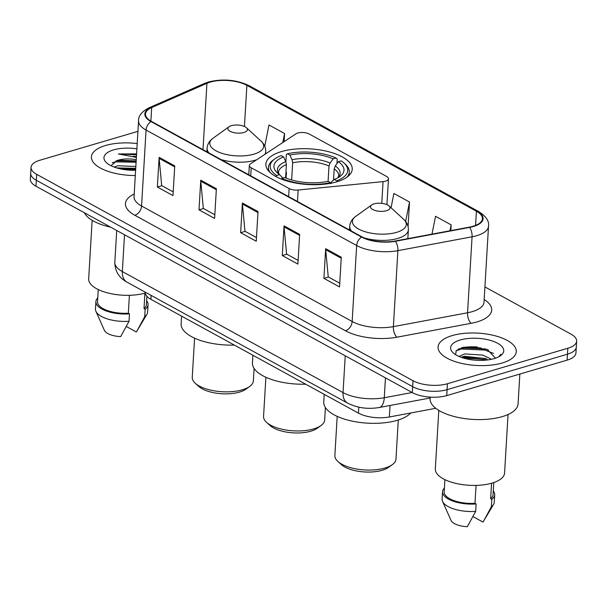 <?xml version="1.0" encoding="UTF-8"?>
<svg xmlns="http://www.w3.org/2000/svg" width="607" height="607" viewBox="0 0 607 607"><rect width="100%" height="100%" fill="white"/><g stroke="black" fill="none" stroke-linecap="round" stroke-linejoin="round"><path stroke-width="0.91" d="M297.794 133.039A8.164 3.369 3.4 0 0 295.958 133.844L250.448 163.86A8.164 3.369 3.4 0 0 249.34 165.43A8.164 3.369 3.4 0 0 251.215 167.76L289.137 188.557A8.164 3.369 3.4 0 0 298.158 190.021L383.07 181.614A8.164 3.369 3.4 0 0 388.472 178.784A8.164 3.369 3.4 0 0 386.598 176.447L309.267 134.041A8.164 3.369 3.4 0 0 297.794 133.039M281.466 151.575A43.256 17.869 3.4 0 0 265.874 164.14A43.256 17.869 3.4 0 0 290.214 181.88A43.256 17.869 3.4 0 0 336.642 181.834A43.256 17.869 3.4 0 0 352.235 169.27A43.256 17.869 3.4 0 0 327.894 151.53A43.256 17.869 3.4 0 0 281.466 151.575M435.758 408.299L389.368 416.979A24.485 10.114 -176.6 0 1 358.441 413.124L150.893 299.304A24.485 10.114 -176.6 0 1 145.263 292.308L145.27 292.179M481.298 348.054A32.649 13.483 3.4 0 0 458.331 349.055M137.933 131.347L39.88 160.24A24.485 10.114 3.4 0 0 31.056 167.35L30.35 179.224A24.485 10.114 3.4 0 0 35.98 186.22L412.297 392.585A24.485 10.114 3.4 0 0 446.722 395.605L567.12 360.133A24.485 10.114 3.4 0 0 575.944 353.016L576.301 347.083A24.485 10.114 3.4 0 1 567.469 354.192A24.485 10.114 3.4 0 0 576.301 347.083L576.65 341.149A24.485 10.114 3.4 0 0 571.02 334.154L484.91 286.929M30.699 173.291A24.485 10.114 3.4 0 0 36.329 180.279L412.646 386.651A24.485 10.114 3.4 0 0 447.071 389.671L567.469 354.192L447.071 389.671A24.485 10.114 3.4 0 1 412.646 386.651L36.329 180.279A24.485 10.114 3.4 0 1 30.699 173.291M105.542 145.498A39.174 16.184 3.4 0 0 91.422 156.879A39.174 16.184 3.4 0 0 135.308 175.522A39.174 16.184 3.4 0 1 91.422 156.879A39.174 16.184 3.4 0 1 105.542 145.498A39.174 16.184 3.4 0 1 137.205 143.563A39.174 16.184 3.4 0 0 105.542 145.498M452.192 335.595A39.174 16.184 3.4 0 0 438.072 346.976A39.174 16.184 3.4 0 0 460.114 363.047A39.174 16.184 3.4 0 0 502.164 363.001A39.174 16.184 3.4 0 0 516.284 351.62A39.174 16.184 3.4 0 0 494.235 335.557A39.174 16.184 3.4 0 0 452.192 335.595A39.174 16.184 3.4 0 0 438.072 346.976A39.174 16.184 3.4 0 0 460.114 363.047A39.174 16.184 3.4 0 0 502.164 363.001A39.174 16.184 3.4 0 0 516.284 351.62A39.174 16.184 3.4 0 0 494.235 335.557A39.174 16.184 3.4 0 0 452.192 335.595M210.166 82.127A26.116 10.789 -176.6 0 1 246.882 85.352L476.419 211.228A26.116 10.789 -176.6 0 1 482.428 218.687A26.116 10.789 -176.6 0 1 469.272 227.162L395.089 241.032A26.116 10.789 -176.6 0 1 362.106 236.927L151.507 121.438A26.116 10.789 -176.6 0 1 145.505 113.979A26.116 10.789 -176.6 0 1 151.689 107.56L206.934 83.296A26.116 10.789 -176.6 0 1 210.166 82.127M209.749 81.899A26.769 11.055 3.4 0 0 206.433 83.098L151.189 107.356A26.769 11.055 3.4 0 0 151.006 121.582L361.605 237.071A26.769 11.055 3.4 0 0 395.415 241.282L469.598 227.413A26.769 11.055 3.4 0 0 476.92 211.077L247.383 85.2A26.769 11.055 3.4 0 0 209.749 81.899M133.328 156.325A32.649 13.483 -176.6 0 1 136.431 156.674M31.056 167.35A24.485 10.114 3.4 0 0 36.686 174.346L413.003 380.718A24.485 10.114 3.4 0 0 447.427 383.738L567.826 348.259A24.485 10.114 3.4 0 0 576.65 341.149M341.293 257.247L339.533 286.921L323.918 278.363L325.678 248.68L341.293 257.247M216.373 188.739L214.612 218.421L198.997 209.855L200.765 180.18L216.373 188.739M174.74 165.908L172.972 195.583L157.357 187.024L159.125 157.342L174.74 165.908M299.653 234.408L297.893 264.091L282.278 255.524L284.038 225.85L299.653 234.408M258.013 211.577L256.253 241.252L240.638 232.693L242.398 203.011L258.013 211.577M450.819 230.614L451.16 224.878L435.545 216.312L431.987 234.135M284.114 141.651L284.6 133.54L268.984 124.974L264.751 146.173M408.063 226.487L409.52 202.04L393.905 193.481L391.052 207.769M240.638 232.693L245.145 231.366M256.473 237.572L244.97 231.267L242.413 204.02A6.533 4.484 -61.3 0 1 242.398 203.011M282.278 255.524L286.785 254.196M298.113 260.411L286.61 254.098L284.053 226.859A6.533 4.484 -61.3 0 1 284.038 225.85M157.357 187.024L161.864 185.696M173.192 191.903L161.69 185.598L159.14 158.351A6.533 4.484 -61.3 0 1 159.125 157.342M198.997 209.855L203.504 208.527M214.832 214.741L203.33 208.429L200.773 181.19A6.533 4.484 -61.3 0 1 200.765 180.18M323.918 278.363L328.425 277.035M339.753 283.241L328.25 276.936L325.693 249.689A6.533 4.484 -61.3 0 1 325.678 248.68M284.6 133.54L282.809 142.516M409.52 202.04L405.643 221.456M451.16 224.878L449.977 230.766M114.086 167.039L117.993 165.734L135.847 166.515M116.627 167.896L135.733 168.374M136.249 159.732A18.453 7.618 3.4 0 0 118.319 160.165L136.173 160.954M136.894 148.829A26.609 10.994 3.4 0 0 113.555 149.891A26.609 10.994 3.4 0 0 106.559 162.775A26.609 10.994 3.4 0 0 135.619 170.256M118.319 160.165L117.295 160.415L110.998 165.703M136.598 153.882L118.373 153.958L136.385 157.41M98.258 289.554L97.537 301.687A24.485 10.114 3.4 0 0 128.335 313.227L129.397 295.305M97.757 297.938A26.116 10.789 3.4 0 0 95.906 301.588L95.466 309.009A26.116 10.789 3.4 0 0 95.914 311.292L104.374 330.307A16.321 6.745 3.4 0 0 120.679 336.612L129.033 321.27L129.473 313.857L128.335 313.227M95.914 311.292A26.116 10.789 3.4 0 0 129.033 321.27M95.906 301.588A26.116 10.789 3.4 0 0 129.473 313.857M144.929 293.151L144.011 308.606A24.485 10.114 3.4 0 0 146.416 304.585L146.909 296.299M92.15 220.288L88.675 278.818A34.682 14.325 3.4 0 0 108.114 293.029A34.682 14.325 3.4 0 0 145.285 293.044M84.373 212.754A44.068 18.202 3.4 0 0 110.633 227.162M126.332 326.498L136.355 331.991L146.894 314.327A26.116 10.789 3.4 0 0 147.607 312.104L148.047 304.684A26.116 10.789 3.4 0 0 146.644 300.837M144.011 308.606L145.149 309.236L144.709 316.657A26.116 10.789 3.4 0 0 146.894 314.327M144.709 316.657L137 330.921M145.149 309.236A26.116 10.789 3.4 0 0 148.047 304.684M118.373 153.958L136.537 154.815M112.287 162.767L115.315 161.872L136.097 162.236M119.147 168.587L135.657 169.649M116.051 160.787L136.15 161.303M116.87 167.972L135.71 168.723M265.889 377.266L263.559 416.402A30.608 12.641 3.4 0 0 266.541 422.328L270.001 425.484A26.526 10.956 3.4 0 0 310.807 431.205A26.526 10.956 3.4 0 0 317.195 428.292L320.997 425.56A30.608 12.641 3.4 0 0 324.662 420.029L325.405 407.555M266.541 422.328A30.608 12.641 3.4 0 0 313.629 428.921A30.608 12.641 3.4 0 0 320.997 425.56M285.609 177.859L286.39 164.634L285.783 161.591L283.598 156.917A35.092 14.5 3.4 0 0 277.353 172.896A35.092 14.5 3.4 0 0 279.584 174.649L276.678 175.506L275.919 176.554M286.072 178.048L286.413 172.327L285.965 171.789M346.992 177.123A40.479 16.723 3.4 0 0 349.283 172.069A40.479 16.723 3.4 0 0 345.337 164.239L343.957 162.972A38.848 16.048 3.4 0 0 341.248 160.87L338.349 161.72L335.284 165.931L334.199 168.829L333.531 180.089M283.598 156.917L281.193 155.597A38.848 16.048 3.4 0 0 274.834 158.867L273.317 159.96A40.479 16.723 3.4 0 0 268.469 167.266A40.479 16.723 3.4 0 0 270.153 172.563M337.158 181.675L336.741 180.772A38.848 16.048 3.4 0 0 343.957 162.972M330.762 183.246L330.466 182.624A38.848 16.048 3.4 0 1 281.883 178.359L281.367 179.073M274.834 158.867A38.848 16.048 3.4 0 0 276.678 175.506M336.741 180.772L334.328 179.452A35.092 14.5 3.4 0 0 339.799 176.607A35.092 14.5 3.4 0 0 338.349 161.72M281.883 178.359L284.789 177.502A35.092 14.5 3.4 0 0 328.061 181.303L330.466 182.624M330.83 183.716L331.748 181.516L334.328 179.452M279.584 174.649L282.832 178.079M252.884 355.239L252.436 362.88A44.888 18.544 3.4 0 0 305.685 384.193M285.897 161.864L286.329 154.664L287.46 153.753A38.848 16.048 3.4 0 1 336.05 158.01L337.219 159.125L336.953 163.64M336.05 158.01L333.144 158.867A35.092 14.5 3.4 0 0 289.873 155.073L287.46 153.753M328.084 181.311L328.994 165.977L330.079 163.078L333.144 158.867M289.873 155.073L292.05 159.74L292.665 162.79L291.641 179.953M194.581 338.16L192.252 377.296A30.608 12.641 3.4 0 0 195.234 383.222L198.694 386.378A26.526 10.956 3.4 0 0 239.499 392.099A26.526 10.956 3.4 0 0 245.888 389.186L249.689 386.454A30.608 12.641 3.4 0 0 253.354 380.93L254.098 368.449M195.234 383.222A30.608 12.641 3.4 0 0 242.322 389.815A30.608 12.641 3.4 0 0 249.689 386.454M243.908 132.508A9.795 4.044 3.4 0 0 246.48 127.766A9.795 4.044 3.4 0 0 231.411 125.657A9.795 4.044 3.4 0 0 229.051 126.734A9.795 4.044 3.4 0 0 231.457 131.909A9.795 4.044 3.4 0 0 243.908 132.508M181.576 316.133L181.129 323.774A44.888 18.544 3.4 0 0 234.378 345.087M337.196 416.372L334.867 455.508A30.608 12.641 3.4 0 0 337.849 461.426L341.309 464.59A26.526 10.956 3.4 0 0 382.114 470.304A26.526 10.956 3.4 0 0 388.503 467.398L392.304 464.666A30.608 12.641 3.4 0 0 395.969 459.135L398.298 419.998M337.849 461.426A30.608 12.641 3.4 0 0 384.937 468.027A30.608 12.641 3.4 0 0 392.304 464.666M386.522 210.712A9.795 4.044 3.4 0 0 389.095 205.978A9.795 4.044 3.4 0 0 374.026 203.869A9.795 4.044 3.4 0 0 371.666 204.938A9.795 4.044 3.4 0 0 374.071 210.121A9.795 4.044 3.4 0 0 386.522 210.712M324.191 394.345L323.743 401.978A44.888 18.544 3.4 0 0 349.002 420.393A44.888 18.544 3.4 0 0 397.175 420.34A44.888 18.544 3.4 0 0 410.749 412.98M430.188 397.122L430.097 398.624A44.068 18.202 3.4 0 0 454.901 416.698A44.068 18.202 3.4 0 0 502.201 416.645A44.068 18.202 3.4 0 0 518.082 403.845L519.858 374.056M438.8 410.393L435.325 468.915A34.682 14.325 3.4 0 0 454.84 483.142A34.682 14.325 3.4 0 0 492.072 483.104A34.682 14.325 3.4 0 0 504.569 473.035L508.051 414.505M458.945 356.408L464.75 353.919L482.815 355.103L491.526 359.276M462.329 356.84L464.613 356.271L485.949 358.616M495.084 358.312L495.153 357.789L487.155 349.404L463.581 347.272L456.191 350.634L455.637 354.685M460.205 339.996A26.609 10.994 3.4 0 0 453.209 352.872A26.609 10.994 3.4 0 0 494.151 358.608A26.609 10.994 3.4 0 0 500.555 355.687A26.609 10.994 3.4 0 0 494.022 341.612A26.609 10.994 3.4 0 0 460.205 339.996M499.227 356.529L500.783 354.313L498.734 356.795M444.908 479.659L444.187 491.784A24.485 10.114 3.4 0 0 474.985 503.324L476.047 485.403M444.407 488.036A26.116 10.789 3.4 0 0 442.556 491.685L442.116 499.106A26.116 10.789 3.4 0 0 442.556 501.39L451.024 520.404A16.321 6.745 3.4 0 0 467.329 526.709L475.676 511.367L476.123 503.954L474.985 503.324M442.556 501.39A26.116 10.789 3.4 0 0 475.676 511.367M442.556 491.685A26.116 10.789 3.4 0 0 476.123 503.954M491.579 483.248L490.661 498.711A24.485 10.114 3.4 0 0 493.066 494.682L493.787 482.557M472.982 516.595L483.005 522.088L493.544 504.425A26.116 10.789 3.4 0 0 494.257 502.201L494.697 494.781A26.116 10.789 3.4 0 0 493.286 490.942M490.661 498.711L491.799 499.333L491.359 506.754A26.116 10.789 3.4 0 0 493.544 504.425M491.359 506.754L483.65 521.018M491.799 499.333A26.116 10.789 3.4 0 0 494.697 494.781M455.994 350.869L461.35 349.01L484.94 350.072L493.506 353.411M463.255 357.993L484.378 359.496L486.397 360.08M461.229 347.879L485.008 348.896L488.339 349.913M461.525 357.121L484.447 358.32L487.064 359.094M151.128 295.389L150.893 299.304M358.798 407.168L358.441 413.124M390.051 405.484L389.368 416.979M251.215 167.76L250.729 175.848M289.137 188.557L288.659 196.645M298.158 190.021L297.476 201.486M383.07 181.614L381.78 203.36M35.98 186.22L36.686 174.346M567.12 360.133L567.826 348.259M446.722 395.605L447.427 383.738M412.297 392.585L413.003 380.718M127.03 282.172A16.321 11.199 -61.3 0 1 122.333 271.557L343.046 392.592A32.649 13.483 3.4 0 0 384.277 397.729A16.321 7.679 79.4 0 1 379.2 407.509C367.925 409.422 357.432 407.987 347.735 403.207L127.03 282.172C118.987 277.824 114.92 271.177 114.829 262.232A32.649 13.483 3.4 0 0 122.333 271.557L124.518 234.772M412.161 392.517L384.277 397.729L385.453 377.865M347.735 403.207A16.321 11.199 -61.3 0 1 343.046 392.592L345.231 355.808M246.882 85.352L244.439 126.499M484.166 299.494A40.806 16.859 -176.6 0 1 477.003 321.922A40.806 16.859 -176.6 0 1 471.161 323.311L396.978 337.188A40.806 16.859 -176.6 0 1 345.436 330.769L134.845 215.28A40.806 16.859 -176.6 0 1 134.208 194.005M469.598 227.413A8.164 3.839 79.4 0 1 472.079 236.791L467.565 312.764A32.649 13.483 3.4 0 0 472.238 311.649A32.649 13.483 3.4 0 0 484.007 302.172L483.991 302.369M476.92 211.077A8.164 5.6 -61.3 0 1 478.665 211.562L249.128 85.686C236.472 79.737 222.921 78.508 208.474 81.991L204.468 83.44A8.164 5.782 66.3 0 1 206.433 83.098M361.605 237.071A8.164 5.6 118.7 0 0 356.666 245.524L146.067 130.042A8.164 5.6 -61.3 0 1 151.006 121.582M395.415 241.282A8.164 3.839 79.4 0 1 397.896 250.661A32.649 13.483 -176.6 0 1 356.666 245.524L352.151 321.498A32.649 13.483 3.4 0 0 393.382 326.634L467.565 312.764A8.164 3.839 -100.6 0 0 471.161 323.311M204.468 83.44L149.223 107.705A8.164 5.782 66.3 0 1 151.189 107.356M134.845 215.28A8.164 5.6 -61.3 0 0 141.56 206.008L146.067 130.042A32.649 13.483 -176.6 0 1 138.563 120.71L134.048 196.683A32.649 13.483 3.4 0 0 141.56 206.008L352.151 321.498A8.164 5.6 -61.3 0 1 345.436 330.769M478.665 211.562C486.032 216.229 489.318 221.107 488.521 226.199A32.649 13.483 -176.6 0 1 472.079 236.791L397.896 250.661L393.382 326.634A8.164 3.839 -100.6 0 0 396.978 337.188M249.128 85.686A8.164 5.6 118.7 0 0 247.383 85.2M476.419 211.228L475.577 225.387M206.934 83.296L202.988 149.671M151.689 107.56L150.885 121.081M257.96 212.549L242.413 204.02M216.32 189.71L200.773 181.19M174.679 166.879L159.14 158.351M299.6 235.379L284.053 226.859M341.24 258.218L325.693 249.689M286.39 164.634A30.198 12.474 3.4 0 0 278.469 172.38L279.266 174.429M337.849 177.828A31.389 12.967 3.4 0 0 335.284 165.931M285.783 161.591A31.389 12.967 3.4 0 0 279.144 174.346M337.72 177.904L338.752 175.969A30.198 12.474 3.4 0 0 334.199 168.829M330.079 163.078A31.389 12.967 3.4 0 0 292.05 159.74M328.994 165.977A30.198 12.474 3.4 0 0 292.665 162.79M206.873 151.803L207.086 148.222C207.404 144.216 209.385 140.885 213.019 138.237A26.989 11.146 3.4 0 0 219.643 152.509A26.989 11.146 3.4 0 0 253.946 154.155A26.989 11.146 3.4 0 0 261.04 141.09L246.48 127.766M220.994 159.542A29.379 12.14 3.4 0 0 255.152 160.24A29.379 12.14 3.4 0 0 256.685 159.747M264.849 154.368A29.379 12.14 3.4 0 0 265.745 151.704C265.904 147.691 264.341 144.147 261.04 141.09M207.086 148.222A29.379 12.14 3.4 0 0 209.051 152.994M349.488 230.007L349.7 226.426C350.019 222.42 351.999 219.097 355.634 216.449A26.989 11.146 3.4 0 0 362.258 230.721A26.989 11.146 3.4 0 0 396.561 232.367A26.989 11.146 3.4 0 0 403.655 219.302L389.095 205.978M364.003 237.868A29.379 12.14 3.4 0 0 397.767 238.445A29.379 12.14 3.4 0 0 408.359 229.916C408.526 225.895 406.956 222.359 403.655 219.302M349.7 226.426A29.379 12.14 3.4 0 0 351.665 231.199M477.299 346.969A32.649 13.483 3.4 0 0 462.284 347.576M249.34 165.43L248.779 174.778M388.472 178.784L386.94 204.65M114.829 262.232L116.719 230.493M430.135 397.987L379.2 407.509M149.223 107.705C141.886 111.521 138.335 115.854 138.563 120.71M488.521 226.199L484.007 302.172M349.086 175.393L349.283 172.069M268.271 170.59L268.469 167.266M265.616 153.852L265.745 151.704M229.051 126.734L213.019 138.237M407.843 238.65L408.359 229.916M371.666 204.938L355.634 216.449"/></g></svg>
